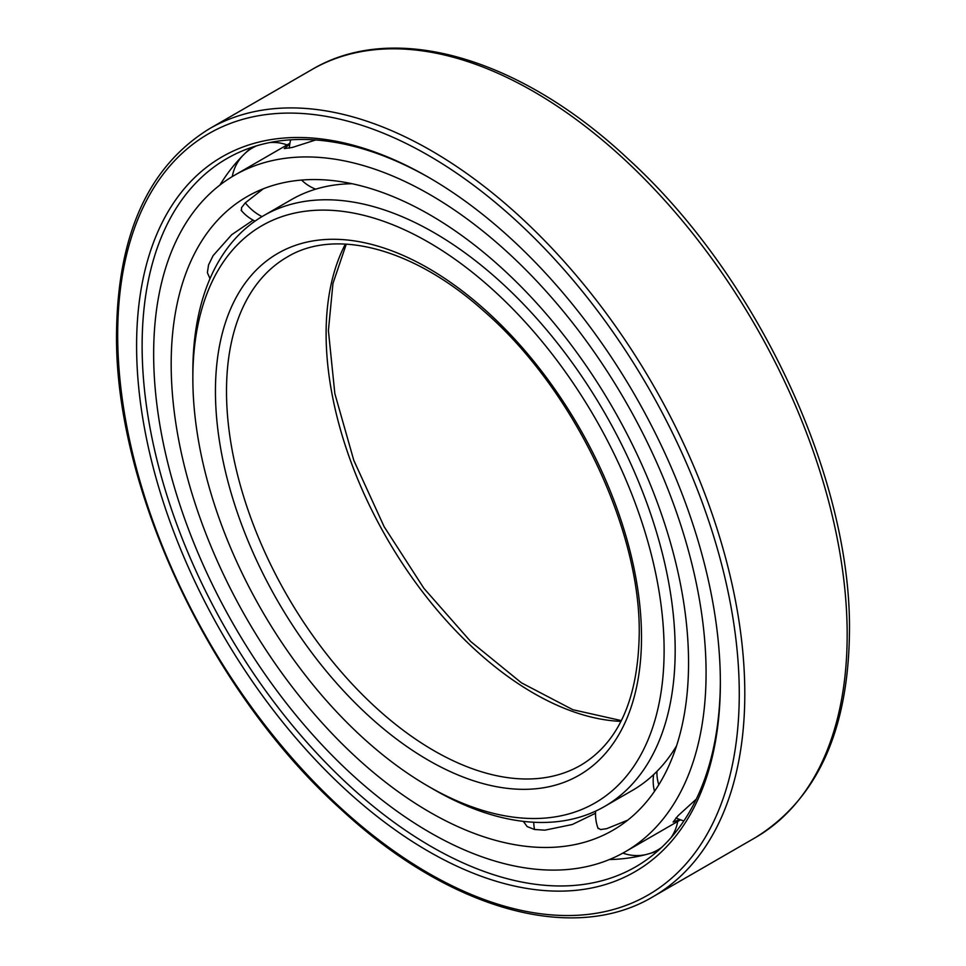 <?xml version="1.0" encoding="UTF-8"?>
<svg xmlns="http://www.w3.org/2000/svg" width="966" height="966" viewBox="0 0 966 966"><rect width="100%" height="100%" fill="white"/><g stroke="black" fill="none" stroke-linecap="round" stroke-linejoin="round"><path stroke-width="1.45" d="M688.553 662.869A365.836 211.216 -120 0 0 528.861 294.702A365.836 211.216 -120 0 0 246.946 196.69A365.836 211.216 -120 0 0 171.175 364.158A365.836 211.216 60 0 0 330.867 732.325A365.836 211.216 60 0 0 612.782 830.337A365.836 211.216 60 0 0 688.553 662.869M241.572 210.769L241.512 207.666L245.304 202.836L263.271 188.817M210.008 278.619L207.376 272.702L208.559 264.889L213.124 255.616L231.731 234.69L253.116 220.151M706.074 672.988A390.614 225.525 -120 0 0 535.562 279.874A390.614 225.525 -120 0 0 234.557 175.232A390.614 225.525 -120 0 0 153.654 354.051A390.614 225.525 60 0 0 324.153 747.153A390.614 225.525 60 0 0 625.171 851.807A390.614 225.525 60 0 0 706.074 672.988M315.713 139.973L292.251 147.472L284.258 148.583L289.776 144.103M595.551 813.251L572.258 824.517L544.836 830.168L534.524 829.48L527.17 826.594L523.367 821.366A41.405 41.405 0 0 0 523.463 821.704A41.309 15.311 -13.6 0 0 523.487 821.825M627.755 820.146L606.636 828.683L600.55 829.553L597.906 827.947M679.738 819.542L673.097 822.078L678.06 815.715L696.281 799.136M251.631 147.4A408.449 235.813 -120 0 0 237.02 161.769A408.449 235.813 -120 0 0 219.934 185.037M657.81 850.913A408.449 235.813 60 0 1 638.055 856.395A408.449 235.813 60 0 1 609.365 859.559M720.358 681.235A408.884 236.066 60 0 1 636.666 866.248A408.884 236.066 60 0 1 321.243 757.948A408.884 236.066 60 0 1 142.123 345.792A408.884 236.066 -120 0 1 227.795 158.05A408.884 236.066 -120 0 1 429.87 178.07M720.358 682.829A412.796 238.324 -120 0 0 428.481 177.273A412.796 238.324 -120 0 0 136.592 345.792A412.796 238.324 60 0 0 428.481 851.36A412.796 238.324 60 0 0 720.358 682.829M352.047 183.721A341.058 196.907 -120 0 0 291.321 199.684L263.476 215.756A341.058 196.907 -120 0 0 192.85 371.886L192.85 378.274A333.234 192.391 -120 0 1 428.481 242.225A333.234 192.391 -120 0 1 664.113 650.36A333.234 192.391 60 0 1 428.469 786.396A333.234 192.391 60 0 1 192.85 378.274M676.562 745.8A341.058 196.907 60 0 1 632.38 790.417L604.535 806.489A341.058 196.907 60 0 1 434.012 789.596L428.469 786.396M263.476 215.756A341.058 196.907 -120 0 1 526.301 307.128A341.058 196.907 -120 0 1 675.174 650.36A341.058 196.907 60 0 1 604.535 806.489M245.304 202.836A41.405 33.399 44.7 0 0 262.003 216.626M534.524 829.48A41.405 30.127 -78.6 0 1 533.715 822.247M658.8 784.766A41.405 33.399 -135.3 0 1 656.952 771.375M739.268 693.745A439.53 253.768 -120 0 0 428.481 155.441A439.53 253.768 -120 0 0 117.683 334.876A439.53 253.768 60 0 0 428.481 873.192A439.53 253.768 60 0 0 739.268 693.745M744.798 693.745A443.442 256.026 -120 0 0 551.236 247.489A443.442 256.026 -120 0 0 209.525 128.683C148.667 166.128 117.671 234.327 116.536 333.282C114.459 488.41 210.528 692.127 340.744 809.122C448.309 909.115 572.669 944.724 652.968 896.75A443.442 256.026 60 0 0 744.798 693.745M209.525 128.683L311.897 69.576A443.442 256.026 -120 0 1 653.608 188.382A443.442 256.026 -120 0 1 847.17 634.65A443.442 256.026 60 0 1 755.327 837.643L652.968 896.75M641.509 637.306A301.283 173.94 60 0 1 428.481 760.302A301.283 173.94 60 0 1 215.442 391.315A301.283 173.94 -120 0 1 428.481 268.319A301.283 173.94 -120 0 1 641.509 637.306M580.735 765.253A293.459 169.424 60 0 1 354.607 686.633A293.459 169.424 60 0 1 226.503 391.315A293.459 169.424 -120 0 1 287.288 256.98C335.178 227.867 413.629 247.912 484.171 311.39C573.526 388.791 640.844 529.283 639.226 634.119C638.055 698.925 618.566 742.649 580.735 765.253M345.381 244.084A293.459 169.424 -120 0 0 326.11 333.813A293.459 169.424 60 0 0 620.945 721.385M289.909 143.27L234.557 175.232M290.681 139.828A41.405 41.405 0 0 0 289.329 148.184M301.597 180.062A41.405 41.405 0 0 0 315.665 189.167M242.321 156.081A41.405 41.405 0 0 0 232.275 176.573M241.114 210.226A41.405 41.405 0 0 0 255.036 221.142M287.083 144.9A41.405 41.405 0 0 0 269.695 142.57M256.714 145.794A41.405 41.405 0 0 0 245.775 152.688M314.035 189.674A41.405 41.405 0 0 0 314.179 188.551M680.535 819.832L625.171 851.807M653.439 776.181A41.405 41.405 0 0 0 652.4 775.746M650.311 853.352A41.405 41.405 0 0 0 661.734 847.339M671.032 837.679A41.405 41.405 0 0 0 677.709 821.474M595.648 811.102A41.405 41.405 0 0 0 598.147 828.623M622.865 853.099A41.405 41.405 0 0 0 645.638 854.644M653.656 774.587A41.405 41.405 0 0 0 654.513 791.323M675.983 817.876A41.405 41.405 0 0 0 683.892 820.895M311.897 69.576C394.285 20.527 520.372 57.682 628.286 159.076C757.006 276.071 851.444 477.349 849.464 631.45C848.474 730.682 817.091 799.413 755.327 837.643M346.275 244.132L332.956 283.449L328.404 330.614L334.84 393.585L353.798 460.359L384.13 526.687L423.941 588.366L470.708 641.533L521.459 682.841L572.838 709.708L621.355 720.6"/></g></svg>
